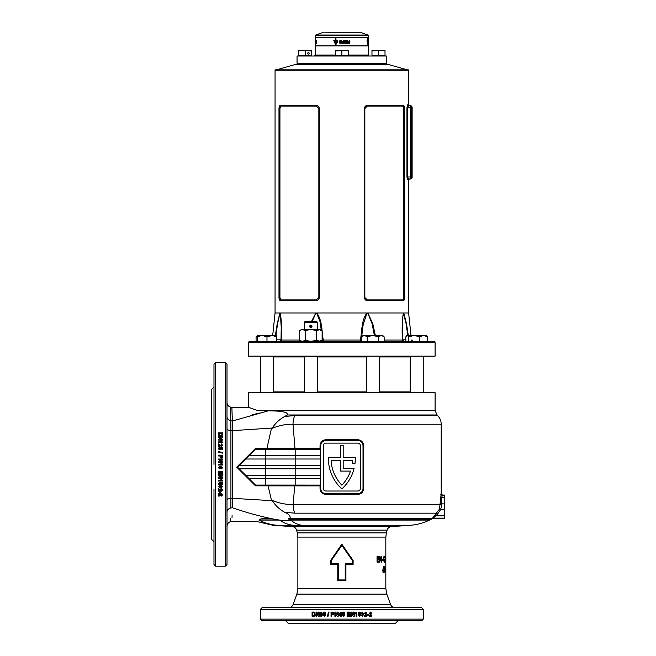<?xml version="1.0" encoding="UTF-8"?>
<svg xmlns="http://www.w3.org/2000/svg" width="656" height="656" viewBox="0 0 656 656"><rect width="100%" height="100%" fill="white"/><g stroke="black" fill="none" stroke-linecap="round" stroke-linejoin="round"><path stroke-width="0.98" d="M297.053 56.014L386.638 56.014L297.053 56.014L297.053 63.345L386.638 63.345L297.053 64.157L386.638 64.157L297.053 63.345M327.803 32.8L361.702 32.8L327.803 32.8M348.361 55.038L368.319 55.038L368.319 45.912L315.372 45.912L315.372 55.038L335.331 55.038M368.319 35.572L368.319 37.605L315.372 37.605L315.749 35.039L367.942 35.039L368.319 35.572L315.372 35.572M315.741 41.189L315.643 43.312L315.569 41.689M315.38 41.664L315.38 42.829L315.618 41.648M341.981 41.664L341.85 42.763L342.325 42.829L341.85 41.746M341.85 42.763L342.325 42.829L341.85 42.763M368.311 41.664L368.311 42.853L368.073 41.648M342.481 41.189L341.85 41.18C340.784 41.902 340.784 42.615 341.85 43.329L344.129 43.312L344.113 42.804L343.121 42.804L344.105 42.476L343.113 41.689L344.129 41.689L344.113 41.189L341.85 41.18L341.85 43.329L342.489 43.312M344.08 42.476L344.08 41.984M335.979 42.074L335.979 41.033L337.537 41.484L337.553 40.5L335.979 40.5L335.979 38.614L335.388 38.614L335.388 40.5L333.789 40.5L335.675 44.993L337.389 42.074L335.979 42.074M341.661 40.852L341.235 40.959L341.719 40.959M339.595 41.853L340.152 42.788L339.874 40.992L340.751 41.238L340.751 40.647L339.857 40.459L339.865 43.353L340.751 43.214L340.751 41.853L339.595 41.853L339.619 42.378M316.627 41.189L316.627 43.312L316.446 41.689M315.774 42.697L316.126 43.312L316.126 41.189L315.995 43.312M315.38 41.156L315.372 37.687L368.319 37.687L368.319 41.18M316.577 40.959L316.52 40.5L316.815 40.959M316.225 40.5L316.225 40.959L316.323 40.5M315.544 40.5L315.52 40.959L315.807 40.5M316.036 40.828L315.561 40.852M315.372 43.329L315.372 45.83L368.319 45.83L368.311 43.353M344.129 41.689L344.129 41.189M344.129 43.312L344.129 42.804M347.869 40.959L347.844 40.5M343.359 40.5L344.064 40.959L343.359 40.5M344.728 40.852L345.171 40.959L344.925 40.5L344.646 40.959M345.843 40.959L345.564 40.5L345.843 40.959M346.524 40.5L346.983 40.828L346.524 40.5M346.524 40.828L346.934 40.5M349.386 40.5L349.878 40.959L349.386 40.5M345.581 43.312L344.999 43.312L344.999 41.689L344.343 41.189L346.245 41.189L345.581 41.689L345.581 43.312M346.434 42.697L346.327 43.312L348.123 43.312L348.123 42.779L347.065 42.779L348.098 41.189L346.434 41.189L346.434 41.689L347.352 41.689L346.434 42.697M349.878 43.312L348.451 43.312L348.451 41.189L349.878 41.189L349.878 41.689L349.017 41.689L349.828 41.984L349.017 42.804L349.878 42.804L349.878 43.312M368.262 42.788L368.295 40.647L367.991 42.812M368.311 41.189L368.311 43.312M368.311 40.959L368.311 40.5L368.319 40.959M367.655 42.074L367.655 38.614L367.516 40.5L367.057 40.5L367.581 44.993L367.934 42.074L367.516 42.074M367.557 42.607L367.655 41.033M367.721 40.5L367.959 41.484M367.68 42.607L367.696 42.074M366.999 41.033L367.581 44.206L367.516 42.607M336.971 41.484L336.922 41.033M335.446 38.614L335.388 40.5M333.863 40.5L335.733 44.993M335.446 42.607L335.446 41.033L334.363 41.033L335.675 44.206L336.635 42.607L335.388 42.607L335.388 41.033M335.675 44.206L336.635 42.607M341.473 40.5L341.243 40.959M349.796 43.312L349.796 42.804M349.755 42.476L349.755 41.984M349.796 41.689L349.796 41.189M348.065 43.312L348.065 42.779M348.024 41.722L347.065 42.779M347.967 41.722L348.041 41.189M345.548 43.312L345.581 41.689M346.204 41.689L346.204 41.189M340.152 42.788L340.152 42.378M339.89 40.992L340.751 41.238M339.865 40.459L339.874 43.353M349.738 40.959L349.779 40.508M346.483 40.828L346.934 40.828M345.138 40.959L344.892 40.5M344.047 40.959L344.047 40.5M316.446 41.984L316.446 42.476M316.446 42.804L316.627 43.312M316.02 41.189L316.02 41.689M411.484 175.332L412.132 175.332L412.132 109.355L411.484 109.355M411.484 106.912L412.132 106.912L412.132 109.355M411.484 177.776L412.132 177.776L411.484 177.776M412.132 175.332L412.132 177.776M276.75 336.881L271.863 335.372L276.75 335.372L276.75 341.481M275.397 335.372L277.226 323.638L279.956 312.969L275.061 312.969L272.707 335.372L266.976 336.881L262.088 335.372L257.201 336.881L257.201 341.481M257.201 336.881L257.201 335.454M266.976 336.881L266.976 341.481M271.863 335.372L257.201 335.372M309.968 325.466L310.837 325.105C309.255 325.925 309.255 326.737 310.837 327.549L309.763 326.918M316.536 321.44L317.348 322.26L304.318 322.26L305.13 321.44L316.536 321.44M304.318 392.706L304.318 356.462L317.348 356.462L317.348 392.706M311.698 325.466L312.002 326.68M304.318 329.427L304.318 322.26M317.348 329.427L317.348 322.26M310.837 327.549C312.412 326.737 312.412 325.925 310.837 325.105M322.121 330.649L319.997 329.427L301.67 329.427L299.546 330.649C301.424 329.501 303.302 329.501 305.188 330.649C308.943 329.501 312.707 329.501 316.479 330.649L319.3 329.779L322.121 330.649L322.121 340.251L319.3 341.128L316.479 340.251C312.723 341.399 308.96 341.399 305.188 340.251C303.318 341.399 301.432 341.399 299.546 340.251L299.546 330.649M301.67 341.071L302.367 341.128M305.188 330.649L305.188 340.251M316.479 330.649L316.479 340.251M320.612 329.976L319.3 329.779M318.578 329.837L317.348 330.214M385.015 50.971L385.015 50.389L381.751 50.389L385.015 50.971L385.015 55.481L371.977 55.481L371.977 50.971L381.751 50.389L371.977 50.389L371.977 50.971M378.496 50.971L378.496 55.481M348.361 50.971L348.361 50.389L345.105 50.389L348.361 50.971L348.361 55.481L335.331 55.481L335.331 50.971L345.105 50.389L335.331 50.389L335.331 50.971M341.85 50.971L341.85 55.481M309.156 53.325A0.812 0.705 90 0 0 307.746 53.325A0.812 0.705 90 0 0 309.156 53.325M311.715 50.971L311.715 55.481L298.677 55.481L298.677 50.971L301.94 50.389L311.715 50.971L311.715 50.389L298.677 50.389L298.677 50.971M305.196 50.971L305.196 55.481M381.71 335.405L382.628 335.372L384.145 336.881L381.325 335.372L378.504 336.881L372.854 335.372L367.212 336.881L364.392 335.372L363.088 335.372L361.571 336.881L361.571 341.481M381.325 335.372L364.392 335.372L361.571 336.881M366.343 392.706L366.343 356.142M379.373 392.706L379.373 356.142M367.212 336.881L367.212 341.481M378.504 336.881L378.504 341.481M384.145 336.881L384.145 341.481M426.154 335.372L427.614 336.881L423.628 335.372L419.635 336.881L414.182 335.372L406.941 335.372L405.818 336.881L405.818 341.481M426.835 335.716L414.182 335.372L408.737 336.881L408.737 341.481M408.737 336.881L407.278 335.372M419.635 336.881L419.635 341.481M427.614 336.881L427.614 341.481M257.537 335.372L256.078 336.881L256.078 341.481M213.979 551.13L213.979 543.389M215.603 362.571L225.377 362.571L225.377 566.185L215.603 566.185L215.603 362.571L213.979 364.203L213.979 464.382L213.979 393.108M225.377 362.571L227.009 364.203L227.009 413.255M366.778 620.756L359.045 620.756M341.85 620.756L421.66 620.756L423.292 619.125L260.399 619.125L262.031 620.756L341.85 620.756L289.386 620.756M386.384 532.885L385.826 537.1L297.865 537.1L297.307 532.885L386.384 532.885L387.114 530.138L296.578 530.138C295.872 527.973 294.388 526.768 292.125 526.522L391.566 526.522A891.447 891.447 0 0 0 410.41 525.267C417.109 524.743 423.489 523.004 429.541 520.069L290.682 520.069A52.939 30.889 90 0 0 301.842 525.267L277.037 525.267C271.559 525.235 271.559 525.235 277.037 525.267A52.939 50.045 -90 0 1 258.948 520.069L260.842 518.937L272.289 518.937L279.538 520.069C284.466 520.995 288.181 520.995 290.682 520.069L288.337 518.748C292.486 518.101 288.796 513.673 284.72 512.295C279.636 509.491 275.504 505.62 272.322 500.7L271.428 500.077L268.091 485.85L255.471 485.809L236.709 467.129L255.455 448.474L320.038 448.417L320.038 445.727C320.399 442.054 322.391 440.045 326.016 439.7L325.884 440.52A5.215 5.215 0 0 0 320.669 445.727L320.669 488.408A5.215 5.215 0 0 0 325.884 493.624L357.807 493.624A5.215 5.215 0 0 0 363.022 488.408L363.022 445.727A5.215 5.215 0 0 0 357.807 440.52L324.876 440.619M284.679 416.453L294.79 415.601A12.218 6.002 90 0 0 293.027 424.235C285.819 424.096 278.611 425.555 271.412 428.63L272.273 428.04C275.405 423.161 279.546 419.299 284.679 416.453L287.361 414.977C287.918 411.476 280.916 411.911 278.308 411.115L257.078 410.369L249.124 407.524M432.033 518.748L439.479 509.154L441.168 493.894A1.222 1.222 -140.6 0 0 442.39 495.116L441.636 497.609L441.414 506.735L440.594 509.573L437.659 513.984L432.894 518.388A1.222 1.222 5.3 0 0 432.033 518.748L288.337 518.748M337.783 580.642L337.783 564.357L330.575 564.357L330.575 560.486L341.85 544.209L353.117 560.486L353.117 564.357L345.909 564.357L345.909 580.642L337.783 580.642L338.471 579.945L345.22 579.945L345.22 563.66L352.51 563.66L352.51 560.7L341.85 545.439L331.19 560.7L331.19 563.66L338.471 563.66L338.471 579.945M222.556 435.051L222.638 434.297L222.556 435.051L219.621 436.043L218.546 435.051L218.456 432.837L222.638 432.837L222.638 434.297M221.162 437.609L218.456 439.217L218.456 440.053L222.638 440.053L222.638 439.274L219.891 439.274L222.638 437.65L222.638 436.839L218.456 436.839L218.456 437.609L221.162 437.609L218.456 439.315M221.433 441.882L220.76 440.889L221.564 440.889L222.638 442.669L218.456 442.669L218.456 441.882L221.433 441.882L218.456 441.972M218.456 443.817L218.456 446.506L219.26 446.506L219.26 444.981L221.498 446.506L222.638 445.244L221.375 443.923L221.941 445.227L220.908 445.555L218.456 443.817M219.096 448.302L219.653 446.982L218.399 448.335L218.94 449.442L219.834 449.737L221.195 448.548L221.031 448.04L221.777 448.204L221.777 449.573L222.589 449.573L222.589 447.564L220.268 447.089L220.49 448.36L219.817 448.942L219.096 448.36L219.817 448.999L220.49 448.36M222.638 452.542L222.638 453.14L218.456 452.132L218.456 451.525L222.638 452.542M220.014 455.969L220.072 457.396L221.343 458.323L222.573 457.494L222.638 455.166L218.456 455.166L218.456 455.969L220.014 455.969M221.162 459.823L218.456 461.48L218.456 462.341L222.638 462.341L222.638 461.537L219.891 461.537L222.638 459.856L222.638 459.02L218.456 459.02L218.456 459.823L221.162 459.823L218.456 461.488M220.76 463.202L221.564 463.202L222.638 464.382L221.564 463.202L220.76 463.202L221.433 464.218L218.456 464.218L218.456 465.022L222.638 465.022L218.456 465.022M227.009 423.915L227.009 414.19M227.009 364.203L227.009 480.471M213.979 541.758L211.535 539.314L211.535 389.451L213.979 387.007M344.794 614.213L344.384 612.524L343.424 612.097L342.473 612.515L342.063 614.205L343.424 616.328L344.384 615.902L344.794 614.213L344.367 615.902L343.416 616.328M347.901 615.582L350.255 615.582L350.255 616.279L347.098 616.279L347.098 612.097L350.197 612.097L350.197 612.794L347.901 612.794L347.901 613.704L350.042 613.704L350.042 614.401L347.901 614.401L347.901 615.582L347.901 614.401M351.747 613.573L353.387 616.279L354.24 616.279L354.24 612.097L353.445 612.097L353.445 614.844L351.78 612.097L350.944 612.097L350.944 616.279L351.747 616.279L351.747 613.573L351.698 616.279M356.093 613.303L355.085 613.967L355.085 613.163L356.88 612.097L356.88 616.279L356.093 616.279L356.093 613.303L355.019 613.967M360.71 614.213L360.316 612.524L359.381 612.097L358.447 612.515L358.045 614.205L359.381 616.328L360.308 615.902L360.71 614.213L360.218 615.902L359.291 616.328M362.506 615.631L361.284 615.238L362.399 616.328L363.826 614.188L362.456 612.097L361.185 613.458L362.374 614.779L363.112 614.426L362.506 615.631L361.964 615.148M364.293 616.279L366.909 616.279L366.909 615.476L365.425 615.476L366.909 613.229L365.687 612.097L364.4 613.352L365.671 612.794L365.991 613.819L364.293 616.279M367.467 614.451L368.943 614.451L368.943 615.148L367.467 615.148L367.467 614.451M369.197 616.279L371.755 616.279L371.755 615.476L370.304 615.476L371.755 613.229L370.558 612.097L369.295 613.352L370.542 612.794L371.009 613.344L369.197 616.279M341.85 607.727L421.66 607.727L423.292 609.35L260.399 609.35L262.031 607.727L341.85 607.727M383.391 568.941L383.424 566.464L382.751 570.794L383.383 572.631L383.94 570.802L383.006 568.941L383.547 570.802L382.997 572.631M384.654 572.631L385.064 569.547L384.646 566.464L384.154 569.605L384.654 572.631M385.523 569.851L385.236 570.827L385.523 569.851M385.818 566.464L385.818 572.475L385.785 566.464M385.818 567.26L385.826 570.72M377.667 558.428L378.848 558.428L378.848 559.486L377.667 559.486L377.667 561.06L378.848 561.06L378.848 562.118L377.052 562.118L377.052 556.255L378.848 556.255L378.848 557.305L377.667 557.305L377.667 558.428L377.667 557.305M381.161 560.109L379.89 556.255L379.406 556.255L379.406 562.118L379.947 562.118L379.947 558.272L381.62 562.118L381.62 556.255L381.161 556.255L381.161 560.109L379.406 556.255M382.94 559.486L382.94 560.462L382.177 560.462L382.177 559.486L382.94 559.486M384.244 557.157L384.678 557.944L384.252 556.099L383.309 559.158L384.26 562.266L384.933 559.109L384.252 559.109L384.67 560.158L384.26 561.216L383.645 559.15L384.244 557.157L383.391 557.895M385.515 560.142L385.318 562.266L385.047 561.438L385.375 556.255L385.105 560.142M385.777 558.576L385.753 562.266L385.367 558.576M385.826 560.462L385.826 559.486M294.585 449.229L294.97 448.417L293.027 424.235L441.209 424.235L441.209 493.845L442.431 495.067L444.465 495.067L444.465 518.404L432.894 518.404L431.607 519.06L288.181 519.06M355.298 458.552A40.984 40.984 0 0 1 354.97 463.71L352.256 463.71A38.302 38.302 0 0 0 352.567 460.348L343.186 460.348L343.186 468.409L354.092 468.409A40.984 40.984 0 0 1 341.85 488.909A40.984 40.984 0 0 1 328.41 457.658L340.505 457.658L340.505 445.227L343.186 445.227L343.186 457.658L355.281 457.658A40.984 40.984 0 0 1 355.298 458.552M326.016 439.7L357.676 439.7C361.308 440.053 363.301 442.062 363.654 445.727L363.654 488.408C363.293 492.082 361.3 494.091 357.676 494.435L357.807 493.624M437.659 513.984L436.806 513.164L294.872 513.164L284.72 512.295M285.647 620.756L288.091 623.2L395.601 623.2L398.044 620.756M232.011 410.91L231.896 407.483L248.591 407.237L248.591 392.706L435.1 392.706L435.1 410.369L437.011 414.977L287.361 414.977M255.512 449.229L265.705 449.229L265.705 455.748L248.977 455.748L255.537 449.212L255.455 448.474M260.842 518.937C263.425 518.338 267.238 518.338 272.289 518.937M227.009 431.656L227.009 428.926M357.676 494.435L326.016 494.435C322.383 494.083 320.39 492.074 320.038 488.408L320.038 485.883L320.669 485.087L255.512 485.071L249.001 478.552L320.669 478.552M320.038 485.883L294.716 485.883L293.117 504.521L441.603 504.554M350.493 471.098A38.302 38.302 0 0 1 341.85 485.169A38.302 38.302 0 0 1 331.124 460.348L340.505 460.348L340.505 471.098L350.493 471.098M265.705 449.229L320.669 449.229M248.977 455.748L245.664 459.003L265.705 459.003L265.705 455.748L320.669 455.748M245.738 459.003L239.227 465.522L265.705 465.522L265.705 459.003L320.669 459.003M239.055 465.522L237.447 467.138L239.128 468.778L265.705 468.778L265.705 465.522L320.669 465.522M249.001 478.552L245.738 475.297L265.705 475.297L265.705 468.778L320.669 468.778M265.705 485.071L265.705 475.297L320.669 475.297M239.128 468.778L245.738 475.297M266.738 449.229L271.412 428.63M264.983 411.025L265.951 410.992M259.177 413.034L252.626 414.74M232.093 413.296L232.085 412.87M269.329 518.183L274.388 519.257M258.948 520.069C256.849 522.151 256.849 522.151 258.948 520.069L279.538 520.069A52.939 37.613 90 0 0 293.134 525.267M274.995 519.38C260.612 516.493 246.394 512.615 232.347 507.728C231.748 525.759 231.748 525.759 232.347 507.728L230.871 507.998C230.633 526.071 230.633 526.071 230.871 507.998L230.92 498.216L272.322 500.7M232.011 517.838L232.06 516.6M232.076 516.083L232.093 515.583M272.273 428.04L232.421 430.639L232.347 507.728M227.009 428.893C227.181 429.762 228.485 430.303 230.912 430.541L230.699 407.179L231.896 407.483L232.339 421.037L268.189 410.845M227.009 416.658C227.173 418.807 228.46 420.176 230.871 420.767L232.339 421.037L232.421 430.639L230.912 430.541L230.92 498.216C228.485 498.445 227.181 498.986 227.009 499.839M271.428 500.077C278.579 503.168 285.811 504.653 293.117 504.521A12.218 5.994 -90 0 0 294.872 513.164M294.331 485.071L294.716 485.883L268.091 485.85L267.804 485.071M255.471 485.809L255.512 485.071M360.415 445.727A2.608 2.608 0 0 0 357.807 443.12L325.884 443.12A2.608 2.608 0 0 0 323.277 445.727L323.277 488.408A2.608 2.608 0 0 0 325.884 491.016L357.807 491.016A2.608 2.608 0 0 0 360.415 488.408L360.415 445.727M320.038 488.408L320.669 488.408L320.776 489.433M324.868 493.517L325.884 493.624L326.016 494.435M320.776 444.694L320.669 445.727L320.038 445.727M363.654 445.727L363.022 445.727L362.916 444.702M358.824 440.619L357.807 440.52L357.676 439.7M338.75 615.418L338.75 614.721L338.734 615.418L340.398 615.418L340.398 616.279L341.202 616.279L341.202 615.418L341.735 615.418L341.735 614.721L341.202 614.721L341.202 612.146L340.505 612.146L338.734 614.721L340.513 612.146M335.683 613.573L337.332 616.279L338.201 616.279L338.201 612.097L337.397 612.097L337.397 614.844L335.716 612.097L334.88 612.097L334.88 616.279L335.683 616.279L335.683 613.573L337.356 616.279M331.838 614.721L333.256 614.664L334.191 613.393L333.355 612.155L331.042 612.097L331.042 616.279L331.838 616.279L331.838 614.721M328.426 612.097L329.025 612.097L328.025 616.279L327.426 616.279L328.426 612.097M325.597 614.213L325.196 612.524L324.261 612.097L323.326 612.515L322.924 614.205L324.261 616.328L325.187 615.902L325.597 614.213M321.128 612.097L319.915 613.155L320.497 614L319.808 615.066L321.153 616.328L322.457 615.025L321.76 614L322.35 613.155L321.128 612.097M316.782 613.573L318.365 616.279L319.193 616.279L319.193 612.097L318.422 612.097L318.422 614.844L316.815 612.097L316.02 612.097L316.02 616.279L316.782 616.279L316.782 613.573L318.48 616.279M314.265 612.171L313.519 612.097L314.265 612.171L315.241 615.115L314.257 616.189L312.084 616.279L312.084 612.097L313.519 612.097M215.603 566.185L213.979 564.562L213.979 489.368M213.979 504.841L213.979 535.649M227.009 535.649L227.009 543.389M227.009 489.368L227.009 439.389M227.009 512.115L227.009 504.841M227.009 464.382L227.009 564.562L225.377 566.185M222.638 464.382L222.638 465.022M218.456 493.468L218.456 496.084L219.26 496.084L219.26 494.599L221.498 496.084L222.638 494.854L221.375 493.574L221.941 494.845L220.908 495.165L218.456 493.468M220.277 491.721L220.277 493.214L219.58 493.214L219.58 491.721L220.277 491.721M218.456 488.499L218.456 491.147L219.26 491.147L219.26 489.647L221.498 491.147L222.638 489.909L221.375 488.605L221.941 489.893L220.908 490.221L218.456 488.499M219.096 486.695L219.489 485.465L218.399 486.588L220.547 488.031L222.638 486.645L221.277 485.358L219.957 486.563L220.301 487.31L219.096 486.695L219.58 486.17M220.523 484.891L222.212 484.489L222.638 483.546L222.212 482.611L220.531 482.201L218.399 483.546L218.825 484.481L220.523 484.891L218.825 484.407L218.399 483.472M221.433 480.249L220.76 479.241L221.564 479.241L222.638 481.037L218.456 481.037L218.456 480.249L221.433 480.249L220.76 479.175M221.162 475.887L218.456 477.527L218.456 478.388L222.638 478.388L222.638 477.593L219.891 477.593L222.638 475.92L222.638 475.092L218.456 475.092L218.456 475.887L221.162 475.887L218.456 475.838M219.153 472.041L219.153 474.395L218.456 474.395L218.456 471.238L222.638 471.238L222.638 474.337L221.941 474.337L221.941 472.041L221.031 472.041L221.031 474.181L220.334 474.181L220.334 472.041L219.153 472.041L220.334 472.041M221.941 467.58L221.548 468.835L222.638 467.687L220.49 466.203L218.399 467.621L219.768 468.942L221.08 467.703L220.736 466.949L221.941 467.58L220.736 466.941M213.979 385.375L213.979 377.635M292.125 526.522A891.447 891.447 0 0 1 272.847 525.235L257.398 521.651L230.699 521.586L230.732 518.502M345.22 579.945L345.909 580.642M337.783 564.357L338.471 563.66M345.22 563.66L345.909 564.357M330.575 564.357L331.19 563.66M352.51 563.66L353.117 564.357M330.575 560.486L331.19 560.7M352.51 560.7L353.117 560.486M341.85 544.209L341.85 545.439M320.669 449.212L320.038 448.417M237.447 467.138L236.709 467.129M230.699 407.179C228.386 406.441 227.156 404.859 227.009 402.44M312.231 616.279L312.231 612.097M313.601 615.582L314.732 614.188L314.027 612.827L312.838 612.794L312.838 615.582L313.962 615.541L314.601 614.188L314.027 612.827M313.888 612.827L313.207 612.794M318.537 612.097L318.422 614.844M316.151 616.279L316.151 612.097M319.915 613.155L321.235 612.097M321.26 616.328L320.349 616.033L319.923 615.066L320.604 614L320.021 613.155M321.145 615.689L321.776 614.992L321.128 614.344L320.587 614.984L321.145 615.689L321.678 614.992L321.128 614.344M321.128 613.704L321.678 613.212L321.137 612.737L320.694 613.212L321.128 613.704L321.571 613.212L321.137 612.737M324.343 616.328L323.023 614.205L323.424 612.515L324.343 612.097M324.261 615.631L324.892 614.213L324.343 612.794L323.793 613.204L324.261 615.631L324.81 614.213L324.261 612.794M327.5 616.279L328.492 612.097M331.1 616.279L331.1 612.097M332.371 614.024L333.428 613.401L331.838 612.794L331.838 614.024L333.387 613.401L332.936 612.819M332.895 612.819L332.264 612.794M337.422 612.097L337.397 614.844M334.913 616.279L334.913 612.097M340.407 616.279L340.398 615.418M340.398 614.721L340.407 613.327L339.439 614.721L340.398 614.721L340.398 613.327M344.384 612.524L344.777 614.213M343.416 612.097L344.375 612.524M343.416 612.794L342.858 614.213L343.416 615.631L343.99 614.213L343.424 612.794L342.957 613.204L343.424 615.631M350.001 613.704L350.001 614.401M347.869 613.704L347.901 612.794M350.156 612.097L350.156 612.794M350.206 615.582L350.206 616.279M354.183 612.097L354.183 616.279M351.731 612.097L353.445 614.844M356.807 612.097L356.807 616.279M360.316 612.524L360.62 614.213M359.291 612.097L360.218 612.524M359.381 612.794L358.742 614.213L359.291 615.631L359.841 615.221L359.381 612.794L358.832 614.213L359.381 615.631M363.112 614.426L362.268 614.779M362.35 612.097L363.719 614.188L362.292 616.328M362.473 612.794L361.866 613.417L362.514 614.082L363.055 613.475L362.473 612.794L361.964 613.417L362.514 614.082M365.671 612.794L365.048 613.434M365.564 612.097L366.786 613.229L365.425 615.476M366.786 615.476L366.786 616.279M368.803 614.451L368.803 615.148M370.542 612.794L369.91 613.434M370.41 612.097L371.608 613.229L370.304 615.476M371.608 615.476L371.608 616.279M218.456 432.96L222.638 432.96M219.153 434.354L220.547 435.51L221.9 434.797L221.941 433.6L219.153 433.6L219.194 434.748L220.547 435.395L221.9 434.797M221.9 434.674L221.941 433.977M222.638 439.372L219.891 439.274M218.456 436.945L222.638 436.945M220.801 440.98L222.638 442.128M218.456 443.899L220.908 445.637L221.941 445.227M221.302 444.793L221.375 444.005L222.638 445.317M220.17 447.843L220.268 447.154L222.589 447.63M221.031 448.04L221.195 448.614M218.399 448.392L219.653 447.048L219.744 447.736M218.456 451.574L222.638 452.583M218.456 455.207L222.638 455.207M220.711 456.486L221.326 457.552L221.941 455.969L220.711 455.969L221.326 457.519L221.908 457.06M221.908 457.027L221.941 456.396M219.891 461.553L222.638 461.553M218.456 459.044L222.638 459.044M218.456 464.218L221.433 464.218M221.08 467.687L219.768 468.917L218.399 467.613M222.638 467.671L221.548 468.81L221.457 468.015M220.383 467.556L219.785 467.006L219.096 467.605L219.727 468.138L220.383 467.564L219.785 466.998L219.096 467.605M221.031 474.14L220.334 474.14M221.031 472.017L221.941 472.041M222.638 474.304L221.941 474.304M219.153 474.354L218.456 474.354M222.638 478.331L218.456 478.331M222.638 475.879L219.891 477.593M222.638 480.971L218.456 480.971M222.212 484.489L220.523 484.809M222.638 483.472L222.212 484.407M221.941 483.546L220.523 482.923L219.096 483.472L219.506 484.013L221.941 483.546L220.523 482.996L219.096 483.546M220.301 487.31L219.957 486.473M222.638 486.555L220.547 487.933L218.399 486.498M221.941 486.662L221.31 486.063L220.654 486.703L221.261 487.244L221.941 486.662L221.31 486.145L220.654 486.703M221.941 489.893L221.302 489.286M222.638 489.802L221.498 491.041L219.26 489.647M219.26 491.041L218.456 491.041M220.277 493.099L219.58 493.099M221.941 494.845L221.302 494.222M222.638 494.739L221.498 495.952L219.26 494.599M219.26 495.952L218.456 495.952M385.761 561.216L385.351 561.216M385.818 557.034L385.408 557.034M385.326 561.216L384.916 561.216M383.391 560.413L384.26 561.216M384.933 559.355L384.252 559.109M384.539 559.355L384.514 560.158M384.416 561.134L384.047 562.192M383.858 556.099L384.277 557.944M382.563 559.486L382.563 560.462M381.202 562.118L381.161 556.255M379.947 558.272L379.406 562.118M378.512 556.255L378.512 557.305M378.512 558.428L378.512 559.486M377.667 559.486L377.667 561.06M378.512 561.06L378.512 562.118M385.818 570.302L385.375 568.301M385.785 570.302L385.302 570.302M385.785 568.301L385.712 570.302M384.605 571.573L384.449 572.442M384.441 566.661L384.605 567.514M384.26 567.514L384.654 571.573L384.654 567.514M384.236 571.573L384.654 571.573M383.17 567.932L383.006 568.941M383.375 569.925L382.743 570.745L383.375 571.573L383.375 569.925L383.375 571.573M431.845 518.494A1.222 1.222 118 0 1 432.706 518.133L444.465 518.133M434.92 515.034L435.781 515.854L444.465 515.854M440.799 494.107A1.222 1.214 -110.9 0 0 442.013 495.329L444.465 495.329M408.335 105.698L410.664 105.698L408.335 105.698L407.745 107.732L407.745 176.956L408.335 178.998L410.664 178.998L408.335 178.998A0.812 0.804 -90 0 0 407.532 179.81L406.95 176.956L406.95 107.732L407.532 104.878A0.812 0.804 -90 0 0 408.335 105.698M408.631 70.225L275.061 70.225L295.011 64.567L388.68 64.567L408.631 70.225L408.631 104.878A0.812 0.812 0 0 0 409.442 105.698M434.534 341.481L435.1 342.703L435.1 356.142L248.591 356.142L248.591 342.703L249.157 341.481L434.534 341.481M407.737 335.372L406.138 323.826L403.391 313.142C402.571 317.274 402.267 321.957 402.464 327.205L402.464 327.401M296.643 64.567L297.053 64.157M387.048 64.567L386.638 64.157M403.415 105.288L404.711 108.543L403.415 105.288L367.713 105.288C365.777 105.419 364.67 106.51 364.392 108.543L364.392 297.496C364.67 299.538 365.777 300.62 367.713 300.76L403.415 300.76L404.711 297.496C404.604 299.53 404.08 300.62 403.145 300.76L367.713 300.76M407.532 179.81L408.631 179.81L408.631 312.969L279.956 312.969A1.632 1.402 49.1 0 0 279.973 313.142L277.554 323.826L275.955 335.372M275.061 70.225L275.061 312.969M367.713 105.288L403.145 105.288C404.08 105.427 404.604 106.518 404.711 108.543L404.711 297.496L403.76 297.496L403.76 108.543L402.784 106.108L367.286 106.108L364.843 108.543L364.843 297.496L367.286 299.931L402.784 299.931L403.76 297.496M280.276 300.76L315.979 300.76C317.914 300.62 319.021 299.538 319.3 297.496L319.3 108.543C319.021 106.51 317.914 105.419 315.979 105.288L280.276 105.288L278.98 108.543L278.98 297.496L280.276 300.76M374.338 335.372L372.132 323.826L367.803 313.142A1.632 0.541 110.8 0 0 367.852 312.969L372.78 323.638L375.322 335.372M403.85 341.481A1.632 1.419 90 0 1 402.44 340.021C401.841 330.132 402.153 321.112 403.358 312.969A1.632 1.435 44.9 0 1 403.391 313.142L403.719 313.142A1.632 1.402 130.9 0 0 403.735 312.969L406.466 323.638L408.294 335.372M321.309 330.181L319.915 321.268L316.684 313.142A1.632 0.631 111.3 0 1 316.741 312.969C322.309 320.259 321.702 330.993 323.252 340.021L360.439 340.021C361.989 330.993 361.382 320.259 366.95 312.969A1.632 0.631 68.7 0 1 367.007 313.142L363.186 324.54L361.645 336.815M276.75 339.849L281.039 339.849L281.227 327.205L280.301 313.142A1.632 1.435 135.1 0 1 280.333 312.969C281.539 321.112 281.85 330.132 281.252 340.021A1.632 1.419 -90 0 1 279.841 341.481M310.034 327.254L310.526 325.146M311.518 321.44L315.839 312.969A1.632 0.541 69.2 0 0 315.889 313.142L312.141 321.44M435.1 342.703L248.591 342.703M316.684 313.142L315.889 313.142M321.022 341.481A1.632 1.312 90 0 0 322.334 339.849L322.121 337.512M311.256 325.187L310.764 327.549M322.121 339.849L323.252 340.021A1.632 0.435 90 0 1 322.818 341.481M279.415 341.481L281.039 339.89L281.227 327.401M402.932 340.759L404.276 341.481L402.653 339.89L402.464 327.205L402.628 339.849M367.803 313.142L367.007 313.142M361.571 337.512L361.571 339.849M281.252 340.021L299.546 340.021M360.874 341.481A1.632 0.435 90 0 1 360.439 340.021L361.358 339.849A1.632 1.312 90 0 0 361.571 340.751M403.145 105.288L402.784 106.108M367.434 105.288L367.286 106.108M367.286 299.931L367.434 300.76M402.784 299.931L403.145 300.76M315.979 300.76L280.547 300.76C279.612 300.612 279.087 299.53 278.98 297.496L279.932 297.496L280.907 299.931L316.405 299.931L318.849 297.496L318.849 108.543L316.405 106.108L280.907 106.108L279.932 108.543L279.932 297.496M279.932 108.543L278.98 108.543C279.087 106.51 279.612 105.427 280.547 105.288L280.907 106.108M316.258 105.288L316.405 106.108M280.907 299.931L280.547 300.76M316.405 299.931L316.258 300.76M411.484 107.732L410.664 107.732L410.664 105.698A0.812 0.812 0 0 1 411.484 106.51L411.484 178.178A0.812 0.812 0 0 1 410.664 178.998L410.664 107.732L406.95 107.732M408.631 179.81L409.442 178.998L408.335 178.998M410.197 356.954L379.373 356.954M366.343 356.954L317.348 356.954M410.197 391.894L379.373 391.894M366.343 391.894L317.348 391.894M304.318 356.954L273.495 356.954M304.318 391.894L273.495 391.894M361.702 32.8L321.801 32.833L315.749 35.039M410.41 525.267L301.842 525.267M257.078 410.369L435.1 410.369M294.79 415.601L437.634 415.601C439.971 418.003 441.16 420.89 441.209 424.235M390.582 604.512L386.81 594.139L296.881 594.139L293.109 604.512L390.582 604.512C391.443 606.546 392.977 607.612 395.174 607.727M296.881 594.139L297.865 588.563L385.826 588.563L385.826 537.1M444.465 509.573L439.479 509.154M295.175 449.229L295.175 455.748M295.298 455.748L295.298 459.003M295.175 459.003L295.175 465.522M295.298 465.522L295.298 468.778M295.175 468.778L295.175 475.297M295.298 475.297L295.298 478.552M295.175 478.552L295.175 485.071M444.465 503.89L440.397 503.849M444.465 495.116L442.39 495.116M444.465 497.609L440.422 497.568M432.042 518.707A1.222 1.222 -174.7 0 1 432.903 518.355L444.465 518.355M363.654 488.408L363.022 488.408M227.009 512.106C227.173 509.958 228.46 508.589 230.871 507.998M402.653 339.849L405.818 339.849M407.532 104.878L408.631 104.878M384.145 340.021L402.44 340.021M275.364 69.831L408.327 69.831M404.711 108.543L403.76 108.543M364.392 108.543L364.843 108.543M364.843 297.496L364.392 297.496M319.3 108.543L318.849 108.543M318.849 297.496L319.3 297.496M406.95 176.956L411.484 176.956M410.197 392.304L379.373 392.304M366.343 392.304L317.348 392.304M304.318 392.304L273.495 392.304M315.372 55.038L314.806 55.604M386.638 56.014L386.638 63.345M361.891 32.833L367.942 35.039M368.319 55.038L368.885 55.604M273.495 392.706L273.495 356.142M260.457 392.706L260.457 356.142M301.67 341.481L299.546 340.251M319.997 341.481L322.121 340.251M410.197 392.706L410.197 356.142M423.235 392.706L423.235 356.142L423.235 392.706M293.109 604.512C292.248 606.546 290.715 607.612 288.517 607.727M429.541 520.069L431.607 519.06M423.292 619.125L423.292 609.35M437.011 414.977L437.634 415.601M297.865 537.1L297.865 588.563M260.399 619.125L260.399 609.35M297.307 532.885L296.578 530.138M386.81 594.139L385.826 588.563M387.114 530.138C387.827 527.973 389.303 526.768 391.566 526.522M230.699 521.586C228.386 522.324 227.156 523.906 227.009 526.325M408.631 312.969L410.984 335.372M411.476 340.021L413.091 341.481"/></g></svg>
